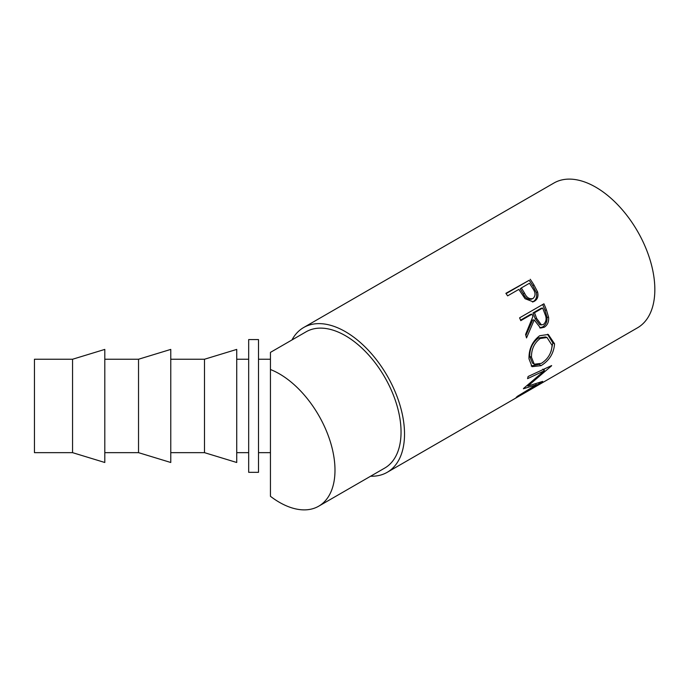 <?xml version="1.0" encoding="UTF-8"?>
<svg xmlns="http://www.w3.org/2000/svg" width="689" height="689" viewBox="0 0 689 689"><rect width="100%" height="100%" fill="white"/><g stroke="black" fill="none" stroke-linecap="round" stroke-linejoin="round"><path stroke-width="1.03" d="M279.364 373.834A78.667 45.414 60 0 1 330.754 443.156A78.667 45.414 60 0 1 318.697 506.191A78.667 45.414 60 0 1 279.364 502.298A78.667 45.414 60 0 1 270.45 496.313L270.45 369.519A78.667 45.414 60 0 1 279.364 373.834M258.504 359.245L270.45 359.245L270.45 352.38L306.088 331.805A78.667 45.414 60 0 1 345.422 335.698A78.667 45.414 60 0 1 396.812 405.02A78.667 45.414 60 0 1 384.755 468.055L318.697 506.191M530.22 279.269A83.584 48.256 60 0 1 533.923 284.884L537.549 291.835C538.634 296.141 537.601 299.267 534.449 301.222L533.174 301.808L525.07 298.716L520.178 291.438A83.584 48.256 60 0 0 518.843 289.38L507.612 295.865A83.584 48.256 60 0 0 505.881 293.325L529.178 280.285A81.121 46.835 60 0 1 532.778 285.728L536.283 292.481C537.308 296.675 536.24 299.749 533.088 301.696L532.485 302.015M543.931 303.797A83.584 48.256 60 0 1 546.48 310.059L548.616 317.371C548.944 321.901 547.479 325.191 544.241 327.241L540.546 328.059L534.233 319.937L526.517 337.929A83.584 48.256 60 0 0 525.586 334.466L532.924 316.449A83.584 48.256 60 0 0 532.011 314.167L520.781 320.652A83.584 48.256 60 0 0 519.601 317.844L543.931 303.797M554.559 343.811C553.853 353.285 549.34 360.562 541.029 365.661L532.046 366.686L528.988 358.814C528.808 348.987 532.373 341.296 539.668 335.732L548.289 334.466L554.559 343.811L552.819 342.915L551.122 351.269M523.623 388.381A83.584 48.256 60 0 1 523.407 388.768L536.412 384.755L517.517 396.235A83.584 48.256 60 0 1 516.156 397.432L542.476 381.585A83.584 48.256 60 0 0 542.665 381.396L527.895 386.038L551.536 365.859A83.584 48.256 60 0 0 551.631 365.566L528.11 376.495A83.584 48.256 60 0 1 527.567 378.649L544.456 370.708L523.623 388.381M291.964 339.953A83.584 48.256 60 0 1 303.625 327.542A83.584 48.256 60 0 1 345.422 331.685A83.584 48.256 60 0 1 400.025 405.339A83.584 48.256 60 0 1 387.209 472.309L512.366 400.059A83.584 48.256 60 0 0 512.823 399.792L537.153 385.737A83.584 48.256 60 0 1 536.705 386.004A83.584 48.256 60 0 1 536.249 386.262M387.209 472.309A83.584 48.256 60 0 1 370.63 476.211M303.625 327.542L553.939 183.024A83.584 48.256 60 0 1 595.735 187.167A83.584 48.256 60 0 1 650.338 260.821A83.584 48.256 60 0 1 637.523 327.8L536.705 386.004M248.677 444.267L248.677 339.574L258.504 339.574L258.504 472.327L248.677 472.327L248.677 444.267M72.56 452.656L34.45 452.656L34.45 359.245L72.56 359.245L72.56 452.656L104.806 462.491L104.806 349.409L72.56 359.245M138.523 359.245L138.523 452.656L170.769 462.491L170.769 349.409L138.523 359.245L104.806 359.245M204.487 359.245L204.487 452.656L236.732 462.491L236.732 349.409L204.487 359.245L170.769 359.245M540.21 338.48C534.259 343.027 531.348 349.289 531.477 357.272L534.242 364.214L541.356 363.353C547.988 359.098 551.562 353.104 552.07 345.378L547.032 337.507L540.21 338.48L538.522 337.954C532.563 342.476 529.634 348.608 529.738 356.368L531.477 357.272M536.679 318.49L541.425 324.907L543.492 324.433C546.403 321.703 546.868 318.206 544.878 313.926A83.584 48.256 60 0 0 542.622 308.043L534.509 312.728L536.679 318.49L535.138 318.525L539.763 324.708L541.425 324.907M524.501 293.049C526.603 297.605 529.445 299.422 533.036 298.483C535.758 295.831 535.68 292.524 532.812 288.562A83.584 48.256 60 0 0 529.445 283.257L521.34 287.942L524.501 293.049L523.321 293.833C525.345 298.268 528.144 299.999 531.719 299.035M531.202 299.284L533.036 298.483M529.738 356.368L532.425 363.008L534.242 364.214M547.032 337.507L545.464 336.947L538.522 337.954M542.622 308.043L541.149 308.25L533.036 312.935L535.138 318.525M534.509 312.728L533.036 312.935M521.34 287.942L520.247 288.872L523.321 293.833M527.895 386.038L527.283 385.444M545.051 368.649L543.612 369.907M547.505 334.26L552.819 342.915M541.029 365.661L539.315 364.335L531.193 365.954M532.011 314.167L530.539 314.373L520.565 320.127M534.233 319.937L532.692 319.972L525.871 335.509M542.682 304.521A81.121 46.835 60 0 1 544.965 310.162L547.032 317.259C547.316 321.677 545.843 324.907 542.596 326.948L539.711 327.852M506.088 293.617L529.178 280.285M535.766 383.859L536.412 384.755M542.803 369.14L544.456 370.708M544.241 327.241L542.596 326.948M548.616 317.371L547.032 317.259M534.449 301.222L533.088 301.696M537.549 291.835L536.283 292.481M270.45 352.38L270.45 369.519M546.48 310.059L544.965 310.162M533.923 284.884L532.778 285.728M236.732 359.245L248.677 359.245M236.732 452.656L248.677 452.656M170.769 452.656L204.487 452.656M104.806 452.656L138.523 452.656M258.504 452.656L270.45 452.656"/></g></svg>
